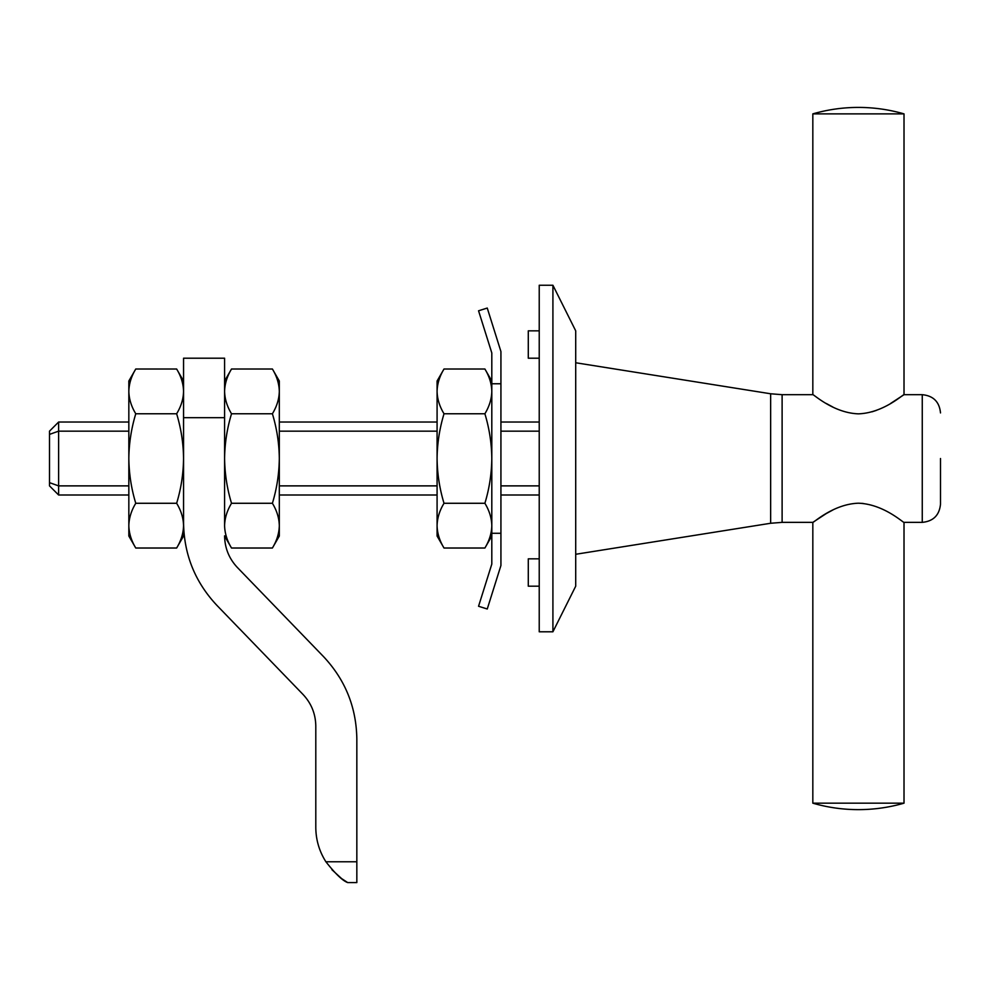<?xml version="1.0" encoding="UTF-8"?>
<svg xmlns="http://www.w3.org/2000/svg" width="990" height="990" viewBox="0 0 990 990"><rect width="100%" height="100%" fill="white"/><g stroke="black" fill="none" stroke-linecap="round" stroke-linejoin="round"><path stroke-width="1.49" d="M826.068 513.686L812.827 522.361C813.137 523.24 833.184 504.021 858.454 503.205C883.798 504.096 903.684 523.227 904.019 522.361L904.019 803.175L812.827 803.175A164.154 164.154 0 0 0 904.019 803.175M812.827 113.875L904.019 113.875A164.154 164.154 0 0 0 812.827 113.875L812.827 394.688L782.112 394.688L782.112 522.361L812.827 522.361L812.827 803.175M863.132 503.452L858.38 503.205M832.887 509.974L826.427 513.476M940.5 458.519L940.5 504.12L940.5 458.519M904.019 113.875L904.019 394.688C903.684 393.81 883.711 413.003 858.392 413.845C833.11 412.966 813.174 393.834 812.827 394.688M826.266 403.475L832.949 407.088M872.066 411.803L876.249 410.417M890.542 403.499L904.019 394.688L922.259 394.688C933.335 395.765 939.423 401.841 940.5 412.917M128.836 431.157L58.62 431.157L58.62 422.037L128.836 422.037M279.316 422.037L437.085 422.037M500.928 422.037L539.228 422.037M279.316 431.157L437.085 431.157M500.928 431.157L539.228 431.157M58.62 495L49.5 485.88L49.5 434.387L58.62 431.157L58.62 495L128.836 495M279.316 495L437.085 495M500.928 495L539.228 495M49.5 482.65L58.62 485.88L128.836 485.88M279.316 485.88L437.085 485.88M500.928 485.88L539.228 485.88M49.5 434.387L49.5 431.157L58.62 422.037M539.228 358.207L528.289 358.207L528.289 330.846L539.228 330.846M539.228 586.191L528.289 586.191L528.289 558.843L539.228 558.843M552.915 285.244L539.228 285.244L539.228 631.793L552.915 631.793L552.915 285.244L575.71 330.846L575.71 586.191L552.915 631.793M484.89 503.279C489.295 488.788 491.609 473.864 491.807 458.519L491.807 383.761L500.928 383.761L500.928 565.5L487.253 608.999L478.554 606.264L491.807 564.102L491.807 458.519C491.634 443.359 489.332 428.447 484.89 413.771L444.015 413.771C439.572 428.447 437.258 443.359 437.085 458.519C437.295 473.864 439.597 488.788 444.015 503.279C439.572 510.58 437.271 518.042 437.085 525.653C437.271 533.288 439.585 540.738 444.015 548.027L484.89 548.027C489.32 540.726 491.622 533.264 491.807 525.653C491.622 518.03 489.32 510.568 484.89 503.279L444.015 503.279M500.928 383.761L500.928 351.549L487.253 308.051L478.554 310.786L491.807 352.947L491.807 383.761M491.807 533.288L500.928 533.288M224.594 358.207L183.558 358.207L224.594 358.207L224.594 417.669L183.558 417.669L183.558 358.207M183.558 522.93C184.041 554.697 195.141 582.169 216.872 605.336L302.977 694.411C311.343 703.321 315.612 713.889 315.798 726.103L315.798 827.306C315.872 839.755 319.238 851.239 325.896 861.77C335.474 873.91 342.75 880.852 347.713 882.585L356.833 882.585L347.713 882.585L341.575 878.563L331.91 869.703M356.833 882.585L356.833 739.01C356.363 707.244 345.25 679.784 323.52 656.605L237.414 567.53C229.049 558.62 224.779 548.064 224.594 535.837M484.89 413.771C489.32 406.457 491.622 398.995 491.807 391.384C491.622 383.761 489.32 376.299 484.89 369.01L444.015 369.01C439.572 376.311 437.271 383.774 437.085 391.384C437.271 399.019 439.585 406.482 444.015 413.771M444.015 548.027L437.085 536.036L437.085 381.002L444.015 369.01M176.641 503.279L135.766 503.279C131.336 510.58 129.022 518.042 128.836 525.653C129.034 533.288 131.336 540.738 135.766 548.027L176.641 548.027C181.071 540.726 183.385 533.264 183.558 525.653C183.373 518.03 181.071 510.568 176.641 503.279C181.046 488.788 183.36 473.864 183.558 458.519C183.385 443.359 181.083 428.447 176.641 413.771L135.766 413.771C131.324 428.447 129.009 443.359 128.836 458.519C129.047 473.864 131.348 488.788 135.766 503.279M176.641 413.771C181.071 406.457 183.385 398.995 183.558 391.384C183.373 383.761 181.071 376.299 176.641 369.01L135.766 369.01C131.336 376.311 129.022 383.774 128.836 391.384C129.034 399.019 131.336 406.482 135.766 413.771M135.766 548.027L128.836 536.036L128.836 381.002L135.766 369.01M176.641 548.027L183.558 536.036L183.558 417.669M272.399 503.279L231.524 503.279C227.094 510.58 224.779 518.042 224.594 525.653C224.779 533.288 227.094 540.738 231.524 548.027L272.399 548.027C276.829 540.726 279.143 533.264 279.316 525.653C279.131 518.03 276.829 510.568 272.399 503.279C276.804 488.788 279.118 473.864 279.316 458.519C279.143 443.359 276.841 428.447 272.399 413.771L231.524 413.771C227.081 428.447 224.767 443.359 224.594 458.519C224.804 473.864 227.106 488.788 231.524 503.279M272.399 413.771C276.829 406.457 279.143 398.995 279.316 391.384C279.131 383.761 276.829 376.299 272.399 369.01L231.524 369.01C227.094 376.311 224.779 383.774 224.594 391.384C224.779 399.019 227.094 406.482 231.524 413.771M224.594 525.653L224.594 417.669M272.399 548.027L279.316 536.036L279.316 381.002L272.399 369.01M782.112 522.361L770.653 523.264L770.653 393.772L575.71 362.761M904.019 522.361L922.259 522.361L922.259 394.688M356.833 861.77L325.896 861.77M770.653 523.264L575.71 554.276M782.112 394.688L770.653 393.772M922.259 522.361C933.335 521.284 939.423 515.196 940.5 504.12M491.807 536.036L484.89 548.027M491.807 381.002L484.89 369.01M183.558 381.002L176.641 369.01M224.594 536.036L231.524 548.027M224.594 381.002L231.524 369.01"/></g></svg>
